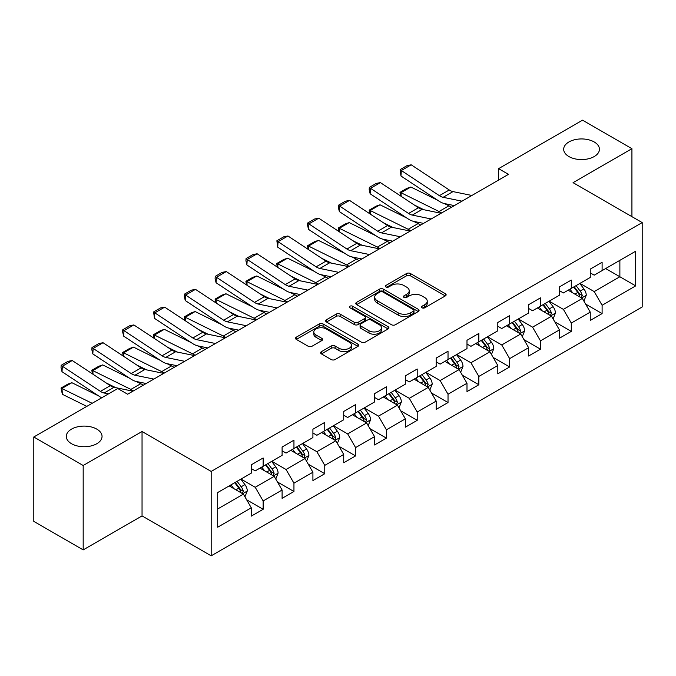 <?xml version="1.0" encoding="UTF-8"?>
<svg xmlns="http://www.w3.org/2000/svg" width="676" height="676" viewBox="0 0 676 676"><rect width="100%" height="100%" fill="white"/><g stroke="black" fill="none" stroke-linecap="round" stroke-linejoin="round"><path stroke-width="1.01" d="M422.01 307.808A1.918 1.107 0 0 0 424.722 307.808L445.323 295.919A2.746 1.58 0 0 0 446.126 294.795A2.746 1.58 0 0 0 445.323 293.68L410.425 273.526A2.746 1.58 0 0 0 406.546 273.526L385.945 285.424A1.918 1.107 0 0 0 385.379 286.21A1.918 1.107 0 0 0 385.945 286.987A1.918 1.107 0 0 0 388.658 286.987L391.32 285.449A8.771 5.07 0 0 1 403.733 285.449L406.639 287.131A8.771 5.07 0 0 1 409.208 290.714A8.771 5.07 0 0 1 406.639 294.297L403.978 295.834A1.918 1.107 0 0 0 403.411 296.62A1.918 1.107 0 0 0 403.978 297.398A1.918 1.107 0 0 0 406.69 297.398L409.352 295.86A8.771 5.07 0 0 1 421.765 295.86L424.672 297.541A8.771 5.07 0 0 1 427.24 301.124A8.771 5.07 0 0 1 424.672 304.707L422.01 306.245A1.918 1.107 0 0 0 421.444 307.031A1.918 1.107 0 0 0 422.01 307.808L422.01 306.245M96.812 429.125A17.88 10.326 0 0 0 77.326 426.886A17.88 10.326 0 0 0 66.29 436.417A17.88 10.326 0 0 0 71.529 443.718A17.88 10.326 0 0 0 91.015 445.957A17.88 10.326 0 0 0 102.051 436.417A17.88 10.326 0 0 0 96.812 429.125M594.196 141.96A17.88 10.326 0 0 0 574.718 139.721A17.88 10.326 0 0 0 563.683 149.252A17.88 10.326 0 0 0 568.913 156.553A17.88 10.326 0 0 0 588.399 158.792A17.88 10.326 0 0 0 599.435 149.252A17.88 10.326 0 0 0 594.196 141.96M321.43 351.664A2.746 1.58 0 0 0 320.618 352.787A2.746 1.58 0 0 0 321.43 353.903L331.215 359.556A2.746 1.58 0 0 0 335.093 359.556L357.976 346.349A2.746 1.58 0 0 0 358.779 345.225A2.746 1.58 0 0 0 357.976 344.109L323.077 323.956A2.746 1.58 0 0 0 319.199 323.956L296.316 337.163A2.746 1.58 0 0 0 295.513 338.287A2.746 1.58 0 0 0 296.316 339.403L308.146 346.239A2.746 1.58 0 0 0 312.025 346.239L321.81 340.586A2.746 1.58 0 0 0 322.613 339.462A2.746 1.58 0 0 0 321.81 338.346L315.945 334.958A7.335 4.233 0 0 1 313.799 331.958A7.335 4.233 0 0 1 318.328 328.046A7.335 4.233 0 0 1 326.322 328.967L349.298 342.233A7.335 4.233 0 0 1 351.444 345.225A7.335 4.233 0 0 1 346.915 349.137A7.335 4.233 0 0 1 338.921 348.225L335.093 346.011A2.746 1.58 0 0 0 331.215 346.011L321.43 351.664L321.43 353.903M142.044 431.516L83.182 465.502L33.8 436.992L33.8 521.382L83.182 549.892L142.044 515.906L211.182 555.824L211.182 471.434L142.044 431.516L142.044 515.906M631.925 216.658L631.925 148.686L573.062 182.672L642.2 222.59L211.182 471.434M631.925 148.686L582.543 120.176L498.592 168.645L498.592 180.044M33.8 436.992L117.751 388.523L127.629 394.226L508.47 174.349L498.592 168.645M391.514 324.742A2.746 1.58 0 0 0 395.392 324.742L418.275 311.535A2.746 1.58 0 0 0 419.078 310.411A2.746 1.58 0 0 0 418.275 309.295L383.376 289.142A2.746 1.58 0 0 0 379.498 289.142L356.615 302.349A2.746 1.58 0 0 0 355.813 303.473A2.746 1.58 0 0 0 356.615 304.589L391.514 324.742M350.692 308.222A1.918 1.107 0 0 1 352.644 308.493L388.092 328.959L365.243 342.149A2.746 1.58 0 0 1 361.364 342.149L326.466 321.996L326.466 319.756A2.746 1.58 0 0 0 325.663 320.88A2.746 1.58 0 0 0 326.466 321.996M326.466 319.756L336.259 314.103A2.746 1.58 0 0 1 340.138 314.103L354.292 322.283A2.746 1.58 0 0 0 358.17 322.283L364.66 318.531A2.746 1.58 0 0 0 365.462 317.407A2.746 1.58 0 0 0 364.66 316.292L349.931 307.783A1.918 1.107 0 0 1 349.365 306.997A1.918 1.107 0 0 1 350.548 305.975A1.918 1.107 0 0 1 352.644 306.22L388.125 326.702A2.746 1.58 0 0 1 388.928 327.818A2.746 1.58 0 0 1 388.125 328.942L388.125 326.702M211.182 555.824L642.2 306.98L642.2 222.59M246.639 499.775L263.133 509.298L263.133 500.967L282.095 490.024L282.095 498.347L293.95 491.503L293.95 483.179L312.912 472.228L312.912 480.56L324.767 473.715L324.767 465.384L343.729 454.441L343.729 462.764L355.584 455.92L355.584 447.597L374.546 436.645L374.546 444.977L386.393 438.132L386.393 429.809L405.355 418.858L405.355 427.181L417.21 420.337L417.21 412.014L436.172 401.071L436.172 409.394L448.027 402.55L448.027 394.226L466.989 383.275L466.989 391.598L478.845 384.762L478.845 376.431L497.806 365.488L497.806 373.811L509.653 366.967L509.653 358.643L528.615 347.692L528.615 356.015L540.47 349.179L540.47 340.848L559.432 329.905L559.432 338.228L571.288 331.384L571.288 323.06L590.249 312.109L590.249 320.441L602.105 313.596L602.105 305.273L635.685 285.88L635.685 251.21L619.875 260.336L619.875 276.754L635.685 285.88M263.133 509.298L251.286 516.134L251.286 507.811L217.706 527.204L217.706 492.534L251.286 473.141L251.286 464.818L263.133 457.973L263.133 466.296L282.095 455.354L282.095 447.022L293.95 440.186L293.95 448.509L312.912 437.558L312.912 429.235L324.767 422.39L324.767 430.722L343.729 419.771L343.729 411.447L355.584 404.603L355.584 412.926L374.546 401.975L374.546 393.652L386.393 386.807L386.393 395.139L405.355 384.188L405.355 375.864L417.21 369.02L417.21 377.343L436.172 366.4L436.172 358.069L448.027 351.233L448.027 359.556L466.989 348.605L466.989 340.281L478.845 333.437L478.845 341.76L497.806 330.817L497.806 322.486L509.653 315.65L509.653 323.973L528.615 313.022L528.615 304.699L540.47 297.854L540.47 306.177L559.432 295.235L559.432 286.911L571.288 280.067L571.288 288.39L590.249 277.439L590.249 269.116L602.105 262.271L602.105 270.603L635.685 251.21M259.973 468.122L274.194 476.335L255.232 487.286L241.011 479.073M251.286 468.578L255.232 470.859L263.133 466.296M255.232 487.286L263.133 500.967M274.194 476.335L282.095 490.024M290.79 450.334L305.011 458.548L286.049 469.49L271.828 461.285M282.095 450.791L286.049 453.072L293.95 448.509M286.049 469.49L293.95 483.179M305.011 458.548L312.912 472.228M321.607 432.539L335.828 440.752L316.867 451.703L302.645 443.49M312.912 432.995L316.867 435.276L324.767 430.722M316.867 451.703L324.767 465.384M335.828 440.752L343.729 454.441M352.416 414.751L366.645 422.965L347.675 433.907L333.454 425.703M343.729 415.208L347.675 417.489L355.584 412.926M347.675 433.907L355.584 447.597M366.645 422.965L374.546 436.645M383.233 396.964L397.454 405.169L378.492 416.12L364.271 407.907M374.546 397.42L378.492 399.702L386.393 395.139M378.492 416.12L386.393 429.809M397.454 405.169L405.355 418.858M414.05 379.168L428.271 387.382L409.31 398.333L395.088 390.12M405.355 379.625L409.31 381.906L417.21 377.343M409.31 398.333L417.21 412.014M428.271 387.382L436.172 401.071M444.867 361.381L459.088 369.595L440.127 380.537L425.905 372.324M436.172 361.837L440.127 364.119L448.027 359.556M440.127 380.537L448.027 394.226M459.088 369.595L466.989 383.275M475.676 343.585L489.906 351.799L470.935 362.75L456.714 354.537M466.989 344.042L470.935 346.323L478.845 341.76M470.935 362.75L478.845 376.431M489.906 351.799L497.806 365.488M506.493 325.798L520.714 334.012L501.753 344.954L487.531 336.749M497.806 326.255L501.753 328.536L509.653 323.973M501.753 344.954L509.653 358.643M520.714 334.012L528.615 347.692M537.31 308.002L551.532 316.216L532.57 327.167L518.348 318.954M528.615 308.459L532.57 310.74L540.47 306.177M532.57 327.167L540.47 340.848M551.532 316.216L559.432 329.905M568.127 290.215L582.349 298.429L563.387 309.371L549.165 301.166M559.432 290.672L563.387 292.953L571.288 288.39M563.387 309.371L571.288 323.06M582.349 298.429L590.249 312.109M605.654 268.549L619.875 276.754L594.196 291.584L579.974 283.371M590.249 272.884L594.196 275.157L602.105 270.603M594.196 291.584L602.105 305.273M83.182 465.502L83.182 549.892M217.706 508.952L243.385 494.131L229.156 485.917M243.385 494.131L251.286 507.811M585.61 304.073L602.105 313.596M554.793 321.86L571.288 331.384M523.976 339.656L540.47 349.179M493.159 357.443L509.653 366.967M462.35 375.239L478.845 384.762M431.533 393.026L448.027 402.55M400.716 410.814L417.21 420.337M369.899 428.609L386.393 438.132M339.09 446.397L355.584 455.92M308.273 464.192L324.767 473.715M277.456 481.98L293.95 491.503M422.77 308.079L424.672 306.988A8.771 5.07 0 0 0 427.24 303.406L427.24 301.124M409.208 290.714L409.208 292.995A8.771 5.07 0 0 1 406.639 296.578L404.738 297.668M445.29 295.936L410.425 275.808A2.746 1.58 0 0 0 406.546 275.808L386.714 287.258M418.241 311.551L383.376 291.424A2.746 1.58 0 0 0 379.498 291.424L356.658 304.614M413.425 311.197A1.918 1.107 0 0 0 413.991 310.411A1.918 1.107 0 0 0 413.425 309.633L382.793 291.939A1.918 1.107 0 0 0 380.081 291.939L377.267 293.57A8.771 5.07 0 0 0 374.698 297.144A8.771 5.07 0 0 0 377.267 300.727L398.206 312.819A8.771 5.07 0 0 0 410.619 312.819L413.425 311.197L413.425 313.478A1.918 1.107 0 0 0 413.991 312.692L413.991 310.411M374.698 297.144L374.698 299.426A8.771 5.07 0 0 0 377.267 303.009L377.267 300.727M413.425 313.478L410.619 315.1A8.771 5.07 0 0 1 398.206 315.1L377.267 303.009M326.5 322.021L336.259 316.385L336.259 314.103M365.462 317.407L365.462 319.689A2.746 1.58 0 0 1 364.66 320.813L358.17 324.556A2.746 1.58 0 0 1 354.292 324.556L340.138 316.385A2.746 1.58 0 0 0 336.259 316.385M368.978 330.758A7.335 4.233 0 0 0 376.971 331.679A7.335 4.233 0 0 0 381.501 327.767A7.335 4.233 0 0 0 379.354 324.767L371.259 320.094A2.746 1.58 0 0 0 367.381 320.094L360.883 323.846A2.746 1.58 0 0 0 360.08 324.97A2.746 1.58 0 0 0 360.883 326.085L368.978 330.758L368.978 333.04A7.335 4.233 0 0 0 376.971 333.961A7.335 4.233 0 0 0 381.501 330.049L381.501 327.767M360.08 324.97L360.08 327.243A2.746 1.58 0 0 0 360.883 328.367L360.883 326.085M368.978 333.04L360.883 328.367M351.444 345.225L351.444 347.506A7.335 4.233 0 0 1 346.915 351.419A7.335 4.233 0 0 1 338.921 350.506L335.093 348.292A2.746 1.58 0 0 0 331.215 348.292L321.463 353.92M313.799 331.958L313.799 334.24A7.335 4.233 0 0 0 315.945 337.24L315.945 334.958M321.776 340.603L315.945 337.24M357.942 346.365L323.077 326.238A2.746 1.58 0 0 0 319.199 326.238L296.35 339.428M583.912 301.133L586.261 295.209A7.402 4.276 -120 0 0 583.895 288.905L579.822 283.464M400.496 195.896L399.998 192.356L406.91 188.367L410.847 187.007L437.659 200.248M444.318 203.535L448.889 205.8A20.948 12.1 60 0 1 451.407 207.287M572.707 292.86L569.944 289.167M410.847 187.007L400.969 192.711L439.02 211.504A20.948 12.1 60 0 1 441.538 212.991M399.998 192.356L400.969 192.711L401.189 196.353M423.886 209.746L414.236 204.98M581.199 297.761L582.264 295.522A7.402 4.276 -120 0 0 580.143 291.077L576.062 285.627M574.211 286.7L578.732 292.742A3.769 2.18 60 0 1 579.417 293.883L582.264 295.522M573.696 286.996L577.769 292.446A7.402 4.276 60 0 1 579.89 296.891M461.995 201.178L443.118 197.308A13.968 8.061 60 0 1 439.375 195.668L401.324 170.521L400.969 176.005L439.02 201.144A20.948 12.1 -120 0 0 444.631 203.611L454.34 205.597M471.873 195.474L452.988 191.604A13.968 8.061 60 0 1 449.253 189.964L411.202 164.817L401.324 170.521L400.133 169.617L407.053 165.628L411.202 164.817M400.969 176.005L400.133 169.617M553.095 318.92L555.444 313.005A7.402 4.276 -120 0 0 553.078 306.701L549.005 301.251M369.679 213.692L369.18 210.151L376.093 206.155L380.03 204.803L406.842 218.044M413.501 221.331L418.081 223.587A20.948 12.1 60 0 1 420.599 225.083M541.898 310.656L539.127 306.955M380.03 204.803L370.152 210.498L408.203 229.291A20.948 12.1 60 0 1 410.721 230.778M369.18 210.151L370.152 210.498L370.372 214.148M393.069 227.533L383.427 222.776M550.391 315.557L551.447 313.318A7.402 4.276 -120 0 0 549.326 308.864L545.253 303.423M543.394 304.496L547.915 310.529A3.769 2.18 60 0 1 548.608 311.678L551.447 313.318M542.879 304.791L546.96 310.233A7.402 4.276 60 0 1 549.073 314.686M522.278 336.716L524.627 330.792A7.402 4.276 -120 0 0 522.269 324.488L518.188 319.047M338.87 231.479L338.363 227.939L345.275 223.95L349.213 222.59L376.033 235.831M382.692 239.118L387.264 241.383A20.948 12.1 60 0 1 389.782 242.87M511.081 328.443L508.31 324.75M349.213 222.59L339.335 228.294L377.385 247.078A20.948 12.1 60 0 1 379.904 248.574M338.363 227.939L339.335 228.294L339.555 231.936M362.251 245.329L352.61 240.563M519.574 333.344L520.63 331.105A7.402 4.276 -120 0 0 518.509 326.652L514.436 321.21M512.577 322.283L517.106 328.325A3.769 2.18 60 0 1 517.791 329.465L520.63 331.105M512.062 322.579L516.143 328.021A7.402 4.276 60 0 1 518.264 332.474M431.178 218.965L412.301 215.095A13.968 8.061 60 0 1 408.558 213.455L370.507 188.308L370.152 193.792L408.203 218.94A20.948 12.1 -120 0 0 413.813 221.398L423.522 223.393M441.056 213.27L422.179 209.391A13.968 8.061 60 0 1 418.436 207.752L380.385 182.605L370.507 188.308L369.324 187.404L376.236 183.416L380.385 182.605M370.152 193.792L369.18 189.601L369.324 187.404M400.361 236.761L381.484 232.89A13.968 8.061 60 0 1 377.74 231.243L339.69 206.104L339.335 211.58L377.385 236.727A20.948 12.1 -120 0 0 382.996 239.186L392.705 241.18M410.239 231.057L391.362 227.187A13.968 8.061 60 0 1 387.618 225.547L349.568 200.4L339.69 206.104L338.507 205.2L345.419 201.203L349.568 200.4M339.335 211.58L338.363 207.388L338.507 205.2M491.46 354.503L493.81 348.579A7.402 4.276 -120 0 0 491.452 342.276L487.371 336.834M308.053 249.275L307.546 245.734L314.458 241.738L318.396 240.377L345.216 253.627M351.875 256.914L356.446 259.17A20.948 12.1 60 0 1 358.964 260.666M480.264 346.239L477.493 342.538M318.396 240.377L308.518 246.081L346.568 264.874A20.948 12.1 60 0 1 349.086 266.361M307.546 245.734L308.518 246.081L308.738 249.731M331.434 263.116L321.793 258.359M488.756 351.14L489.813 348.9A7.402 4.276 -120 0 0 487.7 344.447L483.619 339.006M481.768 340.07L486.289 346.112A3.769 2.18 60 0 1 486.973 347.261L489.813 348.9M481.253 340.374L485.326 345.816A7.402 4.276 60 0 1 487.447 350.269M460.652 372.29L463.001 366.375A7.402 4.276 -120 0 0 460.635 360.071L456.562 354.63M277.236 267.062L276.738 263.522L283.65 259.533L287.579 258.173L314.399 271.414M321.058 274.701L325.629 276.957A20.948 12.1 60 0 1 328.147 278.453M449.447 364.026L446.684 360.333M287.579 258.173L277.709 263.877L315.76 282.661A20.948 12.1 60 0 1 318.278 284.157M276.738 263.522L277.709 263.877L277.929 267.519M300.626 280.912L290.976 276.146M457.939 368.927L459.004 366.688A7.402 4.276 -120 0 0 456.883 362.235L452.802 356.793M450.951 357.866L455.472 363.899A3.769 2.18 60 0 1 456.156 365.048L459.004 366.688M450.436 358.162L454.509 363.603A7.402 4.276 60 0 1 456.63 368.057M429.835 390.086L432.184 384.162A7.402 4.276 -120 0 0 429.818 377.859L425.745 372.417M246.419 284.858L245.92 281.309L252.832 277.321L256.77 275.96L283.582 289.21M290.241 292.497L294.82 294.753A20.948 12.1 60 0 1 297.339 296.24M418.638 381.822L415.867 378.121M256.77 275.96L246.892 281.664L284.942 300.457A20.948 12.1 60 0 1 287.461 301.944M245.92 281.309L246.892 281.664L247.112 285.314M269.808 298.699L260.167 293.933M427.131 386.723L428.187 384.483A7.402 4.276 -120 0 0 426.066 380.03L421.993 374.589M420.134 375.653L424.655 381.695A3.769 2.18 60 0 1 425.348 382.836L428.187 384.483M419.619 375.957L423.7 381.399A7.402 4.276 60 0 1 425.812 385.852M369.552 254.548L350.667 250.678A13.968 8.061 60 0 1 346.923 249.038L308.881 223.891L308.518 229.375L346.568 254.522A20.948 12.1 -120 0 0 352.188 256.981L361.897 258.976M379.43 248.852L360.545 244.974A13.968 8.061 60 0 1 356.801 243.335L318.751 218.187L308.881 223.891L307.69 222.987L314.602 218.999L318.751 218.187M308.518 229.375L307.546 225.184L307.69 222.987M338.735 272.344L319.858 268.465A13.968 8.061 60 0 1 316.115 266.826L278.064 241.687L277.709 247.162L315.76 272.31A20.948 12.1 -120 0 0 321.37 274.769L331.079 276.763M348.613 266.64L329.727 262.77A13.968 8.061 60 0 1 325.993 261.13L287.942 235.983L278.064 241.687L276.873 240.783L283.793 236.786L287.942 235.983M277.709 247.162L276.873 240.783M307.918 290.131L289.041 286.261A13.968 8.061 60 0 1 285.297 284.621L247.247 259.474L246.892 264.958L284.942 290.097A20.948 12.1 -120 0 0 290.553 292.564L300.262 294.55M317.796 284.427L298.919 280.557A13.968 8.061 60 0 1 295.175 278.918L257.125 253.77L247.247 259.474L246.064 258.57L252.976 254.582L257.125 253.77M246.892 264.958L245.92 260.767L246.064 258.57M277.101 307.926L258.224 304.048A13.968 8.061 60 0 1 254.48 302.409L216.43 277.261L216.075 282.745L254.125 307.893A20.948 12.1 -120 0 0 259.736 310.352L269.445 312.346M286.979 302.223L268.102 298.353A13.968 8.061 60 0 1 264.358 296.705L226.308 271.566L216.43 277.261L215.247 276.366L222.159 272.369L226.308 271.566M216.075 282.745L215.103 278.554L215.247 276.366M246.292 325.714L227.406 321.844A13.968 8.061 60 0 1 223.663 320.204L185.621 295.057L185.258 300.541L223.308 325.68A20.948 12.1 -120 0 0 228.927 328.147L238.636 330.133M256.17 320.01L237.284 316.14A13.968 8.061 60 0 1 233.541 314.501L195.491 289.353L185.621 295.057L184.43 294.153L191.342 290.165L195.491 289.353M185.258 300.541L184.286 296.341L184.43 294.153M215.475 343.509L196.598 339.631A13.968 8.061 60 0 1 192.854 337.992L154.804 312.844L154.449 318.328L192.499 343.476A20.948 12.1 -120 0 0 198.11 345.935L207.819 347.929M225.353 337.806L206.467 333.927A13.968 8.061 60 0 1 202.732 332.288L164.682 307.141L154.804 312.844L153.613 311.94L160.533 307.952L164.682 307.141M154.449 318.328L153.613 311.94M184.658 361.297L165.781 357.427A13.968 8.061 60 0 1 162.037 355.787L123.987 330.64L123.632 336.116L161.682 361.263A20.948 12.1 -120 0 0 167.293 363.722L177.002 365.716M194.536 355.593L175.659 351.723A13.968 8.061 60 0 1 171.915 350.084L133.865 324.936L123.987 330.64L122.804 329.736L129.716 325.739L133.865 324.936M123.632 336.116L122.66 331.924L122.804 329.736M153.841 379.084L134.963 375.214A13.968 8.061 60 0 1 131.22 373.575L93.17 348.427L92.815 353.911L130.865 379.059A20.948 12.1 -120 0 0 136.476 381.517L146.185 383.512M163.719 373.389L144.841 369.51A13.968 8.061 60 0 1 141.098 367.871L103.048 342.724L93.17 348.427L91.987 347.523L98.899 343.535L103.048 342.724M92.815 353.911L91.843 349.72L91.987 347.523M108.456 393.888L104.146 393.01A13.968 8.061 60 0 1 100.403 391.362L62.361 366.223L61.998 371.699L100.048 396.846A20.948 12.1 -120 0 0 101.662 397.809M132.91 391.176L114.024 387.306A13.968 8.061 60 0 1 110.281 385.666L72.231 360.519L62.361 366.223L61.17 365.319L68.082 361.322L72.231 360.519M61.998 371.699L61.026 367.507L61.17 365.319M399.017 407.873L401.367 401.958A7.402 4.276 -120 0 0 399.009 395.654L394.928 390.213M215.61 302.645L215.103 299.105L222.015 295.108L225.953 293.756L252.773 306.997M259.432 310.284L264.003 312.54A20.948 12.1 60 0 1 266.521 314.036M387.821 399.609L385.05 395.908M225.953 293.756L216.075 299.46L254.125 318.244A20.948 12.1 60 0 1 256.643 319.74M215.103 299.105L216.075 299.46L216.295 303.101M238.991 316.486L229.35 311.729M396.313 404.51L397.37 402.271A7.402 4.276 -120 0 0 395.249 397.818L391.176 392.376M389.317 393.449L393.846 399.482A3.769 2.18 60 0 1 394.53 400.631L397.37 402.271M388.801 393.745L392.883 399.186A7.402 4.276 60 0 1 395.004 403.64M368.2 425.669L370.549 419.745A7.402 4.276 -120 0 0 368.192 413.442L364.11 408M184.793 320.441L184.286 316.892L191.198 312.904L195.136 311.543L221.956 324.784M228.615 328.08L233.186 330.336A20.948 12.1 60 0 1 235.704 331.823M357.004 417.396L354.232 413.704M195.136 311.543L185.258 317.247L223.308 336.04A20.948 12.1 60 0 1 225.826 337.527M184.286 316.892L185.258 317.247L185.477 320.889M208.174 334.282L198.533 329.516M365.496 422.306L366.553 420.066A7.402 4.276 -120 0 0 364.44 415.613L360.359 410.171M358.508 411.236L363.029 417.278A3.769 2.18 60 0 1 363.713 418.419L366.553 420.066M357.993 411.532L362.066 416.982A7.402 4.276 60 0 1 364.187 421.427M337.392 443.456L339.741 437.541A7.402 4.276 -120 0 0 337.375 431.237L333.302 425.795M153.976 338.228L153.477 334.688L160.389 330.691L164.319 329.339L191.139 342.58M197.798 345.867L202.369 348.123A20.948 12.1 60 0 1 204.887 349.619M326.187 435.192L323.424 431.491M164.319 329.339L154.449 335.034L192.499 353.827A20.948 12.1 60 0 1 195.018 355.322M153.477 334.688L154.449 335.034L154.669 338.684M177.365 352.069L167.716 347.312M334.679 440.093L335.744 437.854A7.402 4.276 -120 0 0 333.623 433.4L329.542 427.959M327.691 429.032L332.212 435.065A3.769 2.18 60 0 1 332.896 436.214L335.744 437.854M327.176 429.328L331.248 434.769A7.402 4.276 60 0 1 333.369 439.223M306.574 461.252L308.924 455.328A7.402 4.276 -120 0 0 306.558 449.025L302.485 443.583M123.159 356.015L122.66 352.475L129.572 348.486L133.51 347.126L160.322 360.367M166.98 363.654L171.56 365.919A20.948 12.1 60 0 1 174.078 367.406M295.378 452.979L292.607 449.287M133.51 347.126L123.632 352.83L161.682 371.614A20.948 12.1 60 0 1 164.2 373.11M122.66 352.475L123.632 352.83L123.852 356.472M146.548 369.865L136.907 365.099M303.87 457.88L304.927 455.641A7.402 4.276 -120 0 0 302.806 451.188L298.733 445.746M296.874 446.819L301.395 452.861A3.769 2.18 60 0 1 302.087 454.002L304.927 455.641M296.358 447.115L300.44 452.557A7.402 4.276 60 0 1 302.552 457.01M275.757 479.039L278.106 473.115A7.402 4.276 -120 0 0 275.749 466.812L271.668 461.37M92.35 373.811L91.843 370.271L98.755 366.274L102.693 364.913L129.513 378.163M136.172 381.45L140.743 383.706A20.948 12.1 60 0 1 143.261 385.202M264.561 470.775L261.789 467.074M102.693 364.913L92.815 370.617L130.865 389.41A20.948 12.1 60 0 1 133.383 390.897M91.843 370.271L92.815 370.617L93.034 374.267M115.731 387.652L106.09 382.895M273.053 475.676L274.11 473.437A7.402 4.276 -120 0 0 271.989 468.983L267.916 463.542M266.057 464.615L270.586 470.648A3.769 2.18 60 0 1 271.27 471.797L274.11 473.437M265.541 464.911L269.623 470.352A7.402 4.276 60 0 1 271.744 474.805M244.94 496.826L247.289 490.911A7.402 4.276 -120 0 0 244.932 484.607L240.85 479.166M71.876 382.709L61.998 388.413L62.361 394.302L61.026 388.058L67.938 384.069L71.876 382.709L98.696 395.95M233.744 488.562L230.972 484.869M61.026 388.058L92.156 403.302M86.815 406.377L62.361 394.302M242.236 493.463L243.292 491.224A7.402 4.276 -120 0 0 241.18 486.771L237.099 481.329M235.248 482.402L239.769 488.435A3.769 2.18 60 0 1 240.453 489.585L243.292 491.224M234.733 482.698L238.805 488.14A7.402 4.276 60 0 1 240.926 492.593M424.672 306.988L424.672 304.707M403.978 297.398L403.978 295.834M406.639 296.578L406.639 294.297M385.945 286.987L385.945 285.424M406.546 275.808L406.546 273.526M410.425 275.808L410.425 273.526M445.323 295.919L445.323 293.68M356.615 304.589L356.615 302.349M379.498 291.424L379.498 289.142M383.376 291.424L383.376 289.142M418.275 311.535L418.275 309.295M398.206 315.1L398.206 312.819M410.619 315.1L410.619 312.819M340.138 316.385L340.138 314.103M354.292 324.556L354.292 322.283M358.17 324.556L358.17 322.283M364.66 320.813L364.66 318.531M352.644 308.493L352.644 306.22M331.215 348.292L331.215 346.011M335.093 348.292L335.093 346.011M338.921 350.506L338.921 348.225M321.81 340.586L321.81 338.346M296.316 339.403L296.316 337.163M319.199 326.238L319.199 323.956M323.077 326.238L323.077 323.956M357.976 346.349L357.976 344.109M581.613 298.006L586.21 295.353M580.143 291.077L583.895 288.905M574.879 294.111L577.769 292.446M448.889 205.8L439.02 211.504M443.118 197.308L452.988 191.604M439.375 195.668L449.253 189.964M550.805 315.793L555.393 313.14M549.326 308.864L553.078 306.701M544.062 311.906L546.96 310.233M418.081 223.587L408.203 229.291M519.988 333.589L524.576 330.936M518.509 326.652L522.269 324.488M513.245 329.694L516.143 328.021M387.264 241.383L377.385 247.078M412.301 215.095L422.179 209.391M408.558 213.455L418.436 207.752M381.484 232.89L391.362 227.187M377.74 231.243L387.618 225.547M489.17 351.376L493.767 348.723M487.7 344.447L491.452 342.276M482.436 347.489L485.326 345.816M356.446 259.17L346.568 264.874M458.353 369.172L462.95 366.519M456.883 362.235L460.635 360.071M451.619 365.277L454.509 363.603M325.629 276.957L315.76 282.661M427.545 386.959L432.133 384.306M426.066 380.03L429.818 377.859M420.802 383.064L423.7 381.399M294.82 294.753L284.942 300.457M350.667 250.678L360.545 244.974M346.923 249.038L356.801 243.335M319.858 268.465L329.727 262.77M316.115 266.826L325.993 261.13M289.041 286.261L298.919 280.557M285.297 284.621L295.175 278.918M258.224 304.048L268.102 298.353M254.48 302.409L264.358 296.705M227.406 321.844L237.284 316.14M223.663 320.204L233.541 314.501M196.598 339.631L206.467 333.927M192.854 337.992L202.732 332.288M165.781 357.427L175.659 351.723M162.037 355.787L171.915 350.084M134.963 375.214L144.841 369.51M131.22 373.575L141.098 367.871M104.146 393.01L114.024 387.306M100.403 391.362L110.281 385.666M396.727 404.747L401.316 402.102M395.249 397.818L399.009 395.654M389.984 400.86L392.883 399.186M264.003 312.54L254.125 318.244M365.91 422.542L370.507 419.889M364.44 415.613L368.192 413.442M359.167 418.647L362.066 416.982M233.186 330.336L223.308 336.04M335.093 440.329L339.69 437.685M333.623 433.4L337.375 431.237M328.359 436.442L331.248 434.769M202.369 348.123L192.499 353.827M304.285 458.125L308.873 455.472M302.806 451.188L306.558 449.025M297.541 454.23L300.44 452.557M171.56 365.919L161.682 371.614M273.467 475.912L278.056 473.259M271.989 468.983L275.749 466.812M266.724 472.025L269.623 470.352M140.743 383.706L130.865 389.41M242.65 493.708L247.247 491.055M241.18 486.771L244.932 484.607M235.907 489.813L238.805 488.14"/></g></svg>
